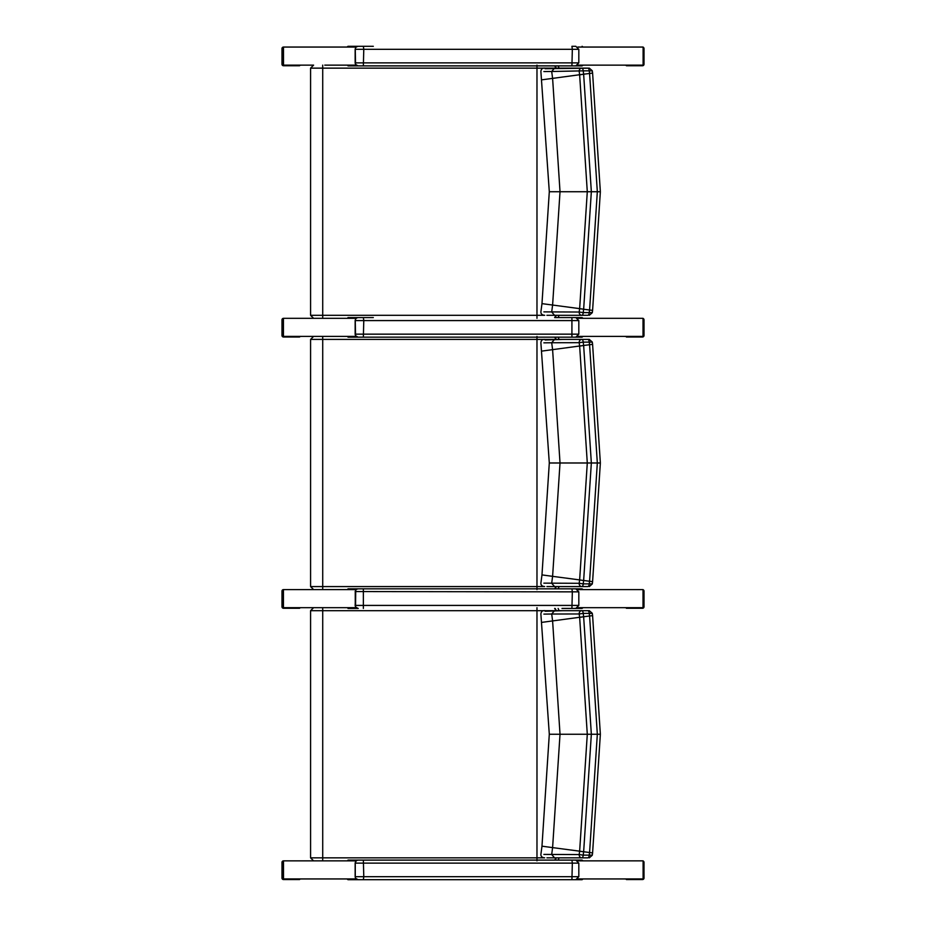 <?xml version="1.0" encoding="UTF-8"?>
<svg xmlns="http://www.w3.org/2000/svg" width="926" height="926" viewBox="0 0 926 926"><rect width="100%" height="100%" fill="white"/><g stroke="black" fill="none" stroke-linecap="round" stroke-linejoin="round"><path stroke-width="1.39" d="M356.244 46.948L356.522 46.74A3.01 2.986 -90 0 1 358.084 46.3L347.968 46.3L347.019 47.052M356.255 46.937L358.084 46.3M355.746 47.457L355.156 49.309L355.734 47.469M355.156 49.032L355.156 63.165M578.75 62.875L355.156 62.875L355.538 64.45L355.26 49.309A3.01 2.986 -90 0 1 358.246 46.3L373.317 46.3M355.538 64.45L355.549 64.45A3.01 2.986 -90 0 0 358.084 65.896L575.81 65.896L358.084 65.896L355.538 64.45M575.764 46.3L571.921 46.3L572.337 49.309L578.819 49.309L575.81 46.3M356.522 318.012L356.522 318.012A3.01 2.986 -90 0 1 358.084 317.572L356.522 318.012M355.156 320.303L355.156 334.425M578.75 334.147L355.156 334.147L355.538 335.721L355.26 320.581A3.01 2.986 -90 0 1 358.246 317.572M355.538 335.721L355.549 335.721A3.01 2.986 -90 0 0 358.084 337.157L575.81 337.157L358.084 337.157L355.538 335.721M355.156 591.564L572.337 591.853L571.921 588.843L575.81 588.843L358.084 588.843A3.01 2.986 -90 0 0 356.522 589.283L358.084 588.843M347.968 608.428L358.084 608.428A3.01 2.986 -90 0 1 355.549 606.993L355.734 590.001L355.156 605.697M578.75 605.419L355.156 605.419L355.538 606.993L358.084 608.428M358.084 860.104L571.921 860.104L358.084 860.104A3.01 2.986 -90 0 0 356.522 860.555L358.084 860.104M356.267 860.74L355.156 863.125L355.746 861.261M355.156 862.835L355.156 876.968M578.75 876.69L363.779 876.69L363.362 879.7L347.968 879.7L571.921 879.7L358.084 879.7A3.01 2.986 -90 0 1 355.549 878.265L355.156 876.829M363.362 860.104L363.779 876.69L355.156 876.69L355.156 863.125L572.337 863.125L571.921 879.7L582.095 879.7L575.764 879.7M575.764 860.104L571.921 860.104L572.337 863.125L578.819 863.125L575.81 860.104M313.405 65.133L283.506 65.133L283.483 47.052L356.128 47.052M283.506 47.353L282.893 64.23L284.444 65.746L301.795 65.133M284.444 65.746L283.483 65.746A1.505 1.47 -90 0 1 282.025 64.23L282.025 48.557A1.505 1.47 -90 0 1 283.483 47.052A1.505 1.505 0 0 0 281.979 48.557L282.893 48.557M281.979 48.557L281.979 64.23A1.505 1.505 0 0 0 283.483 65.746L299.607 65.746M626.393 65.746L642.517 65.746L624.193 65.133M641.556 65.746L642.794 65.133M643.107 64.241L643.107 48.557L643.975 48.557A1.505 1.47 90 0 0 643.107 47.18A1.505 1.505 0 0 1 644.021 48.557L644.021 64.23A1.505 1.505 0 0 1 642.517 65.746A1.505 1.47 90 0 0 643.975 64.23L643.107 64.23M283.437 318.683L282.893 335.501L284.444 337.006L301.795 336.404M284.444 337.006L283.483 337.006A1.505 1.47 -90 0 1 282.025 335.501L282.025 319.829A1.505 1.47 -90 0 1 283.437 318.324L356.279 318.324M313.405 336.404L283.437 336.404L283.437 318.324A1.505 1.505 0 0 0 281.979 319.829L281.979 335.501A1.505 1.505 0 0 0 283.483 337.006L299.607 337.006M281.979 319.829L282.893 319.829M626.393 337.006L642.517 337.006L624.193 336.404M641.556 337.006L642.794 336.404M643.026 335.976L643.026 319.354M643.026 318.417A1.505 1.47 90 0 1 643.975 319.829L643.975 335.501A1.505 1.47 90 0 1 642.517 337.006A1.505 1.505 0 0 0 644.021 335.501L644.021 319.829A1.505 1.505 0 0 0 643.026 318.417M283.437 589.955L282.893 606.773L284.444 608.278L301.795 607.676M284.444 608.278L283.483 608.278A1.505 1.47 -90 0 1 282.025 606.773L282.025 591.101A1.505 1.47 -90 0 1 283.437 589.596L356.279 589.596M313.405 607.676L283.437 607.676L283.437 589.596A1.505 1.505 0 0 0 281.979 591.101L281.979 606.773A1.505 1.505 0 0 0 283.483 608.278L299.607 608.278M281.979 591.101L282.893 591.101M626.393 608.278L642.517 608.278L624.193 607.676M641.556 608.278L642.794 607.676M643.026 607.248L643.026 590.626M643.026 589.688A1.505 1.47 90 0 1 643.975 591.101L643.975 606.773A1.505 1.47 90 0 1 642.517 608.278A1.505 1.505 0 0 0 644.021 606.773L644.021 591.101A1.505 1.505 0 0 0 643.026 589.688M356.116 878.948L283.506 878.948L283.483 860.867L356.128 860.867M283.506 861.168L282.893 878.045L284.444 879.55L301.795 878.948M284.444 879.55L283.483 879.55A1.505 1.47 -90 0 1 282.025 878.045L282.025 862.372A1.505 1.47 -90 0 1 283.483 860.867A1.505 1.505 0 0 0 281.979 862.372L282.893 862.372M281.979 862.372L281.979 878.045A1.505 1.505 0 0 0 283.483 879.55L299.607 879.55M626.393 879.55L641.556 879.55L624.193 878.948M643.975 878.045L644.021 862.372A1.505 1.505 0 0 0 643.107 860.983A1.505 1.47 90 0 1 643.975 862.372L643.107 862.372L643.107 878.045L643.975 878.045A1.505 1.47 90 0 1 642.517 879.55L641.556 879.55L642.794 878.948M536.976 65.133L536.976 318.312M356.116 65.133L324.795 65.133M559.119 68.142L558.123 65.896M558.112 317.572L559.119 315.303M324.795 318.312L356.128 318.312M566.596 315.303L581.736 315.303A3.01 1.47 -90 0 0 583.206 312.606L579.19 312.027A3.01 2.558 90 0 0 581.736 315.303L587.767 315.303A3.01 1.482 -90 0 0 589.237 312.606L583.206 312.606A2650.976 13.103 -82.5 0 1 583.646 309.249L591.344 191.728L583.646 74.242L579.641 74.821L587.292 191.728L579.641 308.636L583.646 309.203L579.63 308.671A2649.969 13.091 97.5 0 0 579.19 312.027L543.875 311.877M589.086 68.142L545.125 68.721M554.628 317.572A3.01 2.616 90 0 0 555.519 315.303L561.769 315.303M546.907 315.303L554.535 315.303L551.699 311.969A2589.848 12.802 -82.5 0 1 552.602 305.082L560.022 191.728L552.602 78.374A2589.848 12.802 -97.5 0 1 551.699 71.499L583.206 70.851A3.01 1.47 -90 0 0 581.736 68.142A3.01 2.558 90 0 0 579.19 71.418A2649.969 13.091 82.5 0 0 579.63 74.774L579.641 74.821M543.875 71.568L551.699 71.476L554.535 68.142L587.767 68.142A3.01 1.482 90 0 1 589.237 70.851A2647.515 13.08 82.5 0 0 589.584 73.467L583.646 74.196A2650.976 13.103 -97.5 0 1 583.206 70.851L591.864 70.851M561.769 68.142L562.765 68.142M554.535 68.142L546.907 68.142M579.641 308.636L541.976 303.635L549.303 191.728L597.328 191.728L589.584 309.978A2647.515 13.08 97.5 0 0 589.237 312.606L591.864 312.606M583.646 309.249L592.165 310.314M554.535 315.303L581.736 315.303M587.767 315.303L562.765 315.303M592.165 73.131L589.584 73.467L597.328 191.728L600.361 191.728L592.594 310.384L592.293 312.687L589.306 315.303M536.976 336.404L536.976 589.584M313.694 336.404L322.699 336.404L313.694 336.404M559.119 339.414L558.123 337.157M558.112 588.843L559.119 586.575M324.795 589.584L356.128 589.584M566.596 586.575L581.736 586.575A3.01 1.47 -90 0 0 583.206 583.866L579.19 583.299A3.01 2.558 90 0 0 581.736 586.575L587.767 586.575A3.01 1.482 -90 0 0 589.237 583.866L583.206 583.866A2650.976 13.103 -82.5 0 1 583.646 580.521L579.63 579.942A2649.969 13.091 97.5 0 0 579.19 583.299L543.875 583.149M589.086 339.414L563.772 339.414M545.125 339.981L562.765 339.414M554.628 588.843A3.01 2.616 90 0 0 555.519 586.575L561.769 586.575M546.907 586.575L554.535 586.575L551.699 583.241M543.875 342.84L551.699 342.747L554.535 339.414L581.736 339.414A3.01 2.558 90 0 0 579.19 342.689L583.206 342.122A3.01 1.47 -90 0 0 581.736 339.414L587.767 339.414A3.01 1.482 90 0 1 589.237 342.122A2647.515 13.08 82.5 0 0 589.584 344.738L597.328 462.988L589.584 581.25L583.646 580.475L591.344 462.988L583.646 345.514L579.641 346.081L587.292 462.988L579.641 579.908L583.646 580.521M592.165 344.403L583.646 345.467A2650.976 13.103 -97.5 0 1 583.206 342.122L591.864 342.111M551.699 342.747L579.19 342.689A2649.969 13.091 82.5 0 0 579.63 346.046L579.641 346.081M554.535 339.414L546.907 339.414M579.641 579.908L552.602 576.342L560.022 462.988L552.602 349.646A2589.848 12.802 -97.5 0 1 551.699 342.77M554.535 586.575L581.736 586.575M587.767 586.575L562.765 586.575M551.699 583.218A2589.848 12.802 -82.5 0 1 552.602 576.342L541.976 574.907L549.303 462.988L600.361 462.988L592.594 581.655L592.293 583.947L589.306 586.575M591.864 583.878L589.237 583.866A2647.515 13.08 97.5 0 1 589.584 581.25L592.165 581.586M536.976 607.676L536.976 860.856M313.694 607.676L322.699 607.676L313.694 607.676M559.119 610.685L558.123 608.428M558.112 860.104L559.119 857.846M324.795 860.856L356.128 860.856M566.596 857.846L581.736 857.846A3.01 1.47 -90 0 0 583.206 855.138L579.19 854.571A3.01 2.558 90 0 0 581.736 857.846L587.767 857.846A3.01 1.482 -90 0 0 589.237 855.138L583.206 855.138A2650.976 13.103 -82.5 0 1 583.646 851.793L579.63 851.214A2649.969 13.091 97.5 0 0 579.19 854.571L543.875 854.409M589.086 610.685L563.772 610.685M545.125 611.253L562.765 610.685M554.628 860.104A3.01 2.616 90 0 0 555.519 857.846L561.769 857.846M546.907 857.846L554.535 857.846L551.699 854.513M543.875 614.112L551.699 614.019L554.535 610.685L581.736 610.685A3.01 2.558 90 0 0 579.19 613.961L583.206 613.382A3.01 1.47 -90 0 0 581.736 610.685L587.767 610.685A3.01 1.482 90 0 1 589.237 613.382A2647.515 13.08 82.5 0 0 589.584 615.998L597.328 734.26L589.584 852.522L583.646 851.746L591.344 734.26L583.646 616.785L579.641 617.353L587.292 734.26L579.641 851.168L583.646 851.793M592.165 615.674L583.646 616.739A2650.976 13.103 -97.5 0 1 583.206 613.382L591.864 613.382M551.699 614.019L579.19 613.961A2649.969 13.091 82.5 0 0 579.63 617.318L579.641 617.353M554.535 610.685L546.907 610.685M579.641 851.168L552.602 847.614L560.022 734.26L552.602 620.906A2589.848 12.802 -97.5 0 1 551.699 614.031M554.535 857.846L581.736 857.846M587.767 857.846L562.765 857.846M551.699 854.49A2589.848 12.802 -82.5 0 1 552.602 847.614L541.976 846.179L549.303 734.26L600.361 734.26L592.594 852.927L592.293 855.219L589.306 857.846M591.864 855.138L589.237 855.138A2647.515 13.08 97.5 0 1 589.584 852.522L592.165 852.858M313.59 336.404L310.58 339.414L322.723 339.414L322.699 336.404L356.279 336.404M577.801 318.324L643.026 318.324L643.026 336.404L577.801 336.404M313.59 607.676L310.58 610.685L322.723 610.685L322.699 607.676L356.279 607.676M577.801 589.596L643.026 589.596L643.026 607.676L577.801 607.676M583.056 47.052L582.095 46.3M561.978 65.896L582.095 65.896L583.056 65.133M582.095 65.896L555.079 65.896A3.01 2.616 -90 0 1 555.959 68.142M347.968 65.896L373.317 65.896M561.978 317.572L582.095 317.572L583.056 318.324M373.317 317.572L347.968 317.572M561.978 337.157L582.095 337.157L583.056 336.404M582.095 337.157L571.921 337.157L571.921 317.572M555.959 315.303A3.01 2.616 90 0 1 555.068 317.572L582.095 317.572M347.968 337.157L358.084 337.157M561.978 588.843L582.095 588.843L583.056 589.596M373.317 588.843L347.968 588.843M561.978 608.428L582.095 608.428L583.056 607.676M582.095 608.428L571.921 608.428L572.337 591.853L578.819 591.853L575.81 588.843M555.959 586.575A3.01 2.616 90 0 1 555.068 588.843L582.095 588.843M583.056 860.867L582.095 860.104L347.968 860.104M582.095 879.7L583.056 878.948M347.968 879.7L347.019 878.948M555.959 857.846A3.01 2.616 90 0 1 555.068 860.104L582.095 860.104M577.801 65.133L643.107 65.133L643.107 47.052L577.801 47.052M577.801 860.867L643.107 860.867L643.107 878.948L577.801 878.948M363.362 65.896L363.779 49.309L355.26 49.309L355.26 62.875A3.01 2.986 90 0 0 358.246 65.896M363.362 46.3L363.779 49.309L572.337 49.309L571.921 65.896M363.362 337.157L363.779 320.581L355.26 320.581L355.26 334.147A3.01 2.986 90 0 0 358.246 337.157M575.81 337.157L578.819 334.147L578.819 320.581L363.779 320.581L363.362 317.572M358.246 588.843A3.01 2.986 -90 0 0 355.26 591.853L355.26 605.419A3.01 2.986 90 0 0 358.246 608.428M363.362 588.843L363.362 608.428M358.246 860.104A3.01 2.986 -90 0 0 355.26 863.125L355.26 876.69A3.01 2.986 90 0 0 358.246 879.7M282.893 64.23L282.025 64.23M643.975 64.23L643.975 48.557M282.893 335.501L282.025 335.501M643.975 335.501L643.107 335.501M643.107 319.829L643.975 319.829M282.893 606.773L282.025 606.773M643.975 606.773L643.107 606.773M643.107 591.101L643.975 591.101M282.893 878.045L282.025 878.045M642.517 879.55A1.505 1.505 0 0 0 644.021 878.045L643.975 862.372M322.699 65.133L322.723 68.142L543.886 68.142M549.303 191.728L540.888 71.557C541.085 68.929 542.543 67.795 545.287 68.142L555.519 68.142A3.01 2.616 -90 0 0 554.639 65.896M313.59 65.133L310.58 68.142L322.723 68.142L322.723 315.303L310.58 315.303L313.59 318.312M543.886 315.303L322.723 315.303L322.699 318.312M541.976 79.81L583.646 74.196M543.886 586.575L322.723 586.575L322.723 339.414L543.886 339.414M549.303 462.988L540.888 342.817C541.085 340.201 542.543 339.066 545.287 339.414L555.519 339.414A3.01 2.616 -90 0 0 554.639 337.157M555.959 339.414A3.01 2.616 -90 0 0 555.079 337.157M322.699 589.584L322.723 586.575L310.58 586.575L313.59 589.584M541.976 351.081L583.646 345.467M543.886 857.846L322.723 857.846L322.723 610.685L543.886 610.685M549.303 734.26L540.888 614.088C541.085 611.461 542.543 610.327 545.287 610.685L555.519 610.685A3.01 2.616 -90 0 0 554.639 608.428M555.959 610.685A3.01 2.616 -90 0 0 555.079 608.428M322.699 860.856L322.723 857.846L310.58 857.846L313.59 860.856M541.976 622.353L583.646 616.739M578.819 49.309L578.819 62.875L575.81 65.896M578.819 320.581L575.81 317.572M578.819 591.853L578.819 605.419L575.81 608.428M355.156 876.841L355.538 878.265L358.084 879.7M578.819 863.125L578.819 876.69L575.81 879.7M310.58 68.142L310.58 315.303M541.976 303.635L540.888 311.9C540.853 313.96 542.127 315.095 544.708 315.303M600.361 191.728L592.594 73.061L592.293 70.77L589.306 68.142M310.58 339.414L310.58 586.575M541.976 574.907L540.888 583.16C540.853 585.232 542.127 586.366 544.708 586.575M600.361 462.988L592.594 344.333L592.293 342.041L589.306 339.414M310.58 610.685L310.58 857.846M541.976 846.179L540.888 854.432C540.853 856.504 542.127 857.638 544.708 857.846M600.361 734.26L592.594 615.605L592.293 613.301L589.306 610.685"/></g></svg>
